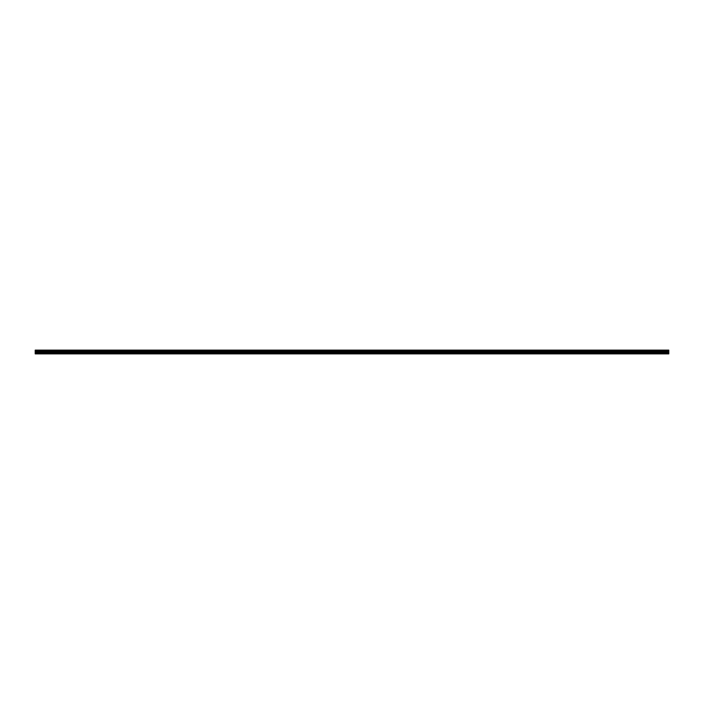 <?xml version="1.0" encoding="UTF-8"?>
<svg xmlns="http://www.w3.org/2000/svg" width="704" height="704" viewBox="0 0 704 704"><rect width="100%" height="100%" fill="white"/><g stroke="black" fill="none" stroke-linecap="round" stroke-linejoin="round"><path stroke-width="1.06" d="M35.2 350.442L668.8 350.126L35.2 350.126L35.2 353.364L668.8 353.364L35.2 353.399L668.8 353.874L35.2 353.874L668.8 353.795M668.8 350.442L668.8 351.076L35.2 351.076M668.8 351.076L35.2 351.393M668.8 351.393L35.2 351.481M668.8 351.481L668.8 351.956L35.2 351.956M668.8 351.956L668.8 352.924L35.2 352.924M668.8 352.924L668.8 353.364M35.2 353.364L668.8 353.549M668.8 353.628L35.2 353.795"/></g></svg>
